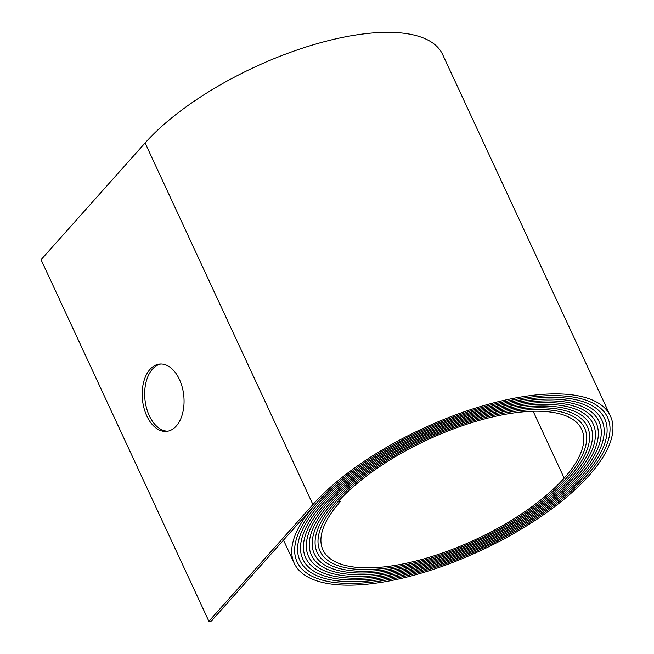 <?xml version="1.0" encoding="UTF-8"?>
<svg xmlns="http://www.w3.org/2000/svg" width="654" height="654" viewBox="0 0 654 654"><rect width="100%" height="100%" fill="white"/><g stroke="black" fill="none" stroke-linecap="round" stroke-linejoin="round"><path stroke-width="0.98" d="M179.417 379.41A33.828 20.756 84 0 1 166.656 431.354A33.828 20.756 84 0 1 146.823 415.993A33.828 20.756 84 0 1 159.584 364.057A33.828 20.756 84 0 1 179.417 379.41M160.835 363.992A33.828 20.756 -96 0 0 149.308 415.731A33.828 20.756 -96 0 0 167.89 431.158M369.829 582.371A171.029 65.817 155.1 0 0 586.556 475.777A172.615 66.422 155.1 0 0 607.558 417.358A172.615 66.422 155.1 0 0 480.518 407.883A172.615 66.422 155.1 0 0 315.424 504.291A174.193 67.035 155.1 0 0 294.226 563.249A174.193 67.035 155.1 0 0 368.308 584.079A174.193 67.035 155.1 0 0 589.041 475.515A175.779 67.64 155.1 0 0 610.427 416.026A175.779 67.64 155.1 0 0 481.058 406.371A175.779 67.64 155.1 0 0 312.931 504.553L208.888 621.3L211.373 621.038L315.424 504.291A172.615 66.422 155.1 0 1 480.518 407.883A172.615 66.422 155.1 0 1 607.558 417.358A172.615 66.422 155.1 0 1 586.556 475.777A171.029 65.817 155.1 0 1 369.829 582.371A171.029 65.817 155.1 0 1 297.104 561.917A171.029 65.817 155.1 0 0 369.829 582.371M371.358 580.654A167.865 64.599 155.1 0 0 584.071 476.038A169.443 65.204 155.1 0 0 604.68 418.691A169.443 65.204 155.1 0 0 479.979 409.388A169.443 65.204 155.1 0 0 317.909 504.03A171.029 65.817 155.1 0 0 297.104 561.917A171.029 65.817 155.1 0 1 317.909 504.03L317.909 504.03A169.443 65.204 155.1 0 1 479.979 409.388A169.443 65.204 155.1 0 1 604.68 418.691A169.443 65.204 155.1 0 1 584.071 476.038A167.857 64.599 155.1 0 1 371.358 580.654A167.857 64.599 155.1 0 1 299.973 560.576A167.865 64.599 155.1 0 0 371.358 580.654M372.878 578.945A164.694 63.381 155.1 0 0 581.586 476.3A166.28 63.986 155.1 0 0 601.811 420.023A166.28 63.986 155.1 0 0 479.431 410.9A166.28 63.986 155.1 0 0 320.395 503.768A167.857 64.599 155.1 0 0 299.973 560.576A167.865 64.599 155.1 0 1 320.395 503.768L320.395 503.768A166.28 63.986 155.1 0 1 479.431 410.892A166.28 63.986 155.1 0 1 601.811 420.023A166.28 63.986 155.1 0 1 581.586 476.3A164.694 63.381 155.1 0 1 372.886 578.945A164.694 63.381 155.1 0 1 302.851 559.244A164.694 63.381 155.1 0 0 372.878 578.945M374.407 577.229A161.53 62.163 155.1 0 0 579.092 476.562A163.108 62.768 155.1 0 0 598.933 421.364A163.108 62.768 155.1 0 0 478.891 412.404A163.108 62.768 155.1 0 0 322.88 503.506A164.694 63.381 155.1 0 0 302.851 559.244A164.694 63.381 155.1 0 1 322.88 503.506L322.88 503.506A163.108 62.768 155.1 0 1 478.891 412.404A163.108 62.768 155.1 0 1 598.941 421.356A163.108 62.768 155.1 0 1 579.092 476.562A161.53 62.163 155.1 0 1 374.407 577.229A161.53 62.163 155.1 0 1 305.72 557.911A161.53 62.163 155.1 0 0 374.407 577.229M375.936 575.52A158.358 60.945 155.1 0 0 576.607 476.823A159.944 61.55 155.1 0 0 596.064 422.697A159.944 61.55 155.1 0 0 478.352 413.908A159.944 61.55 155.1 0 0 325.373 503.245A161.53 62.163 155.1 0 0 305.72 557.911A161.53 62.163 155.1 0 1 325.373 503.245L325.373 503.245A159.944 61.55 155.1 0 1 478.352 413.908A159.944 61.55 155.1 0 1 596.064 422.697A159.944 61.55 155.1 0 1 576.607 476.823A158.358 60.936 155.1 0 1 375.936 575.52A158.358 60.936 155.1 0 1 308.59 556.579A158.358 60.945 155.1 0 0 375.936 575.52M377.456 573.811A155.194 59.718 155.1 0 0 574.122 477.085A156.772 60.331 155.1 0 0 593.194 424.029A156.772 60.331 155.1 0 0 477.804 415.421A156.772 60.331 155.1 0 0 327.858 502.983A158.358 60.936 155.1 0 0 308.59 556.579A158.358 60.945 155.1 0 1 327.858 502.983L327.858 502.983A156.78 60.331 155.1 0 1 477.804 415.421A156.78 60.331 155.1 0 1 593.194 424.029A156.78 60.331 155.1 0 1 574.122 477.085A155.194 59.718 155.1 0 1 377.456 573.803A155.194 59.718 155.1 0 1 311.468 555.246A155.194 59.718 155.1 0 0 377.456 573.811M378.985 572.095A152.022 58.5 155.1 0 0 571.629 477.346A153.608 59.113 155.1 0 0 590.317 425.362A153.608 59.113 155.1 0 0 477.265 416.925A153.608 59.113 155.1 0 0 330.344 502.722A155.194 59.718 155.1 0 0 311.468 555.246A155.194 59.718 155.1 0 1 330.344 502.722L330.344 502.722A153.608 59.113 155.1 0 1 477.265 416.925A153.608 59.113 155.1 0 1 590.317 425.362A153.608 59.113 155.1 0 1 571.629 477.346A152.022 58.5 155.1 0 1 378.985 572.095A152.022 58.5 155.1 0 1 314.337 553.913A152.022 58.5 155.1 0 0 378.985 572.095M380.514 570.386A148.859 57.282 155.1 0 0 569.144 477.608A150.445 57.895 155.1 0 0 587.447 426.694A150.445 57.895 155.1 0 0 476.725 418.437A150.445 57.895 155.1 0 0 332.837 502.46A152.022 58.5 155.1 0 0 314.337 553.913A152.022 58.5 155.1 0 1 332.829 502.46L332.837 502.46A150.445 57.895 155.1 0 1 476.725 418.429A150.445 57.895 155.1 0 1 587.447 426.694A150.445 57.895 155.1 0 1 569.144 477.608A148.859 57.282 155.1 0 1 380.514 570.386A148.859 57.282 155.1 0 1 317.215 552.581A148.859 57.282 155.1 0 0 380.514 570.386M382.034 568.669A145.695 56.064 155.1 0 0 566.658 477.87A147.273 56.677 155.1 0 0 584.57 428.027A147.273 56.677 155.1 0 0 476.186 419.942A147.273 56.677 155.1 0 0 335.322 502.198A148.859 57.282 155.1 0 0 317.215 552.581A148.859 57.282 155.1 0 1 335.322 502.198L335.322 502.198A147.273 56.677 155.1 0 1 476.186 419.942A147.273 56.677 155.1 0 1 584.57 428.027A147.273 56.677 155.1 0 1 566.658 477.87A145.687 56.064 155.1 0 1 382.034 568.669A145.687 56.064 155.1 0 1 320.084 551.248A145.695 56.064 155.1 0 0 382.034 568.669M383.563 566.961A142.523 54.846 155.1 0 0 564.173 478.131A144.109 55.459 155.1 0 0 581.7 429.359A144.109 55.459 155.1 0 0 475.638 421.446A144.109 55.459 155.1 0 0 337.807 501.937A145.687 56.064 155.1 0 0 320.084 551.248A145.695 56.064 155.1 0 1 337.807 501.937L340.293 501.675A142.523 54.846 155.1 0 0 322.953 549.916A142.523 54.846 155.1 0 0 383.563 566.961M610.427 416.026L442.586 54.445A175.779 67.64 155.1 0 0 313.217 44.799A175.779 67.64 155.1 0 0 145.098 142.973L41.047 259.72L208.888 621.3M339.532 500.032L340.293 501.675M533.133 411.268L564.173 478.131M145.098 142.973L312.931 504.553M283.493 540.114L294.226 563.249"/></g></svg>
